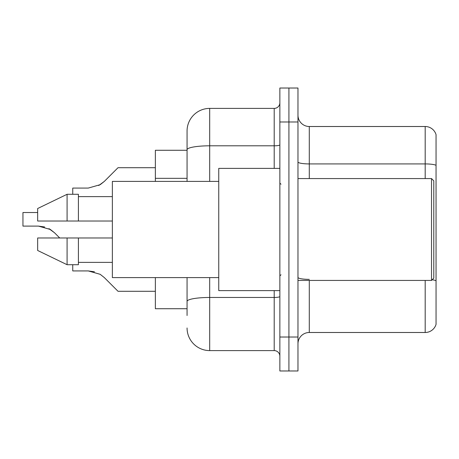 <?xml version="1.0" encoding="UTF-8"?>
<svg xmlns="http://www.w3.org/2000/svg" width="459" height="459" viewBox="0 0 459 459"><rect width="100%" height="100%" fill="white"/><g stroke="black" fill="none" stroke-linecap="round" stroke-linejoin="round"><path stroke-width="0.69" d="M187.06 150.277L155.366 150.277L155.366 181.397M187.06 308.723L155.366 308.723L155.366 277.603M297.971 343.808A11.32 11.32 0 0 1 309.291 332.494L425.183 332.494L425.183 280.432M288.918 337.021L288.918 370.975L297.971 370.975L297.971 337.021L288.918 337.021L288.918 370.975L279.864 370.975L279.864 337.021L288.918 337.021L288.918 121.979L288.918 337.021M279.864 337.021L279.864 88.025L288.918 88.025L288.918 121.979L288.918 88.025L297.971 88.025L297.971 337.021M436.05 134.659A11.32 11.32 0 0 0 425.183 126.506A11.32 11.32 0 0 1 436.05 134.659L436.05 324.341A11.32 11.32 0 0 1 425.183 332.494M436.05 165.332A11.32 1.968 180 0 0 425.183 163.92L425.183 126.506L309.291 126.506A11.32 11.32 0 0 1 297.971 115.192A11.32 11.32 0 0 0 309.291 126.506L309.291 178.568M187.06 315.517L187.06 277.603M209.694 277.603L209.694 350.601L274.207 350.601L274.207 290.616M187.06 181.397L187.06 131.033A22.634 22.634 0 0 1 209.694 108.399L274.207 108.399A5.657 5.657 0 0 0 279.864 102.741M209.694 108.399L209.694 145.807A22.634 3.93 180 0 0 187.06 149.737L187.06 131.033M279.864 356.259A5.657 5.657 0 0 0 274.207 350.601M209.694 350.601A22.634 22.634 0 0 1 187.06 327.967M104.279 277.552L118.02 291.293L104.279 277.552L118.02 291.293L104.279 277.552L118.02 291.293L104.279 277.552L118.02 291.293L104.279 277.552L118.02 291.293L104.279 277.552L118.02 291.293L104.279 277.552L118.02 291.293L104.279 277.552L118.02 291.293L104.279 277.552L118.02 291.293L104.279 277.552L118.02 291.293L104.279 277.552L118.02 291.293L104.279 277.552L118.02 291.293L104.279 277.552L118.02 291.293L104.279 277.552L118.02 291.293L104.279 277.552L118.02 291.293L104.279 277.552L100.194 274.321L104.279 277.552M72.746 264.711L72.746 270.925L88.271 270.925L94.462 271.785L88.271 270.925L72.746 270.925L88.271 270.925L94.462 271.785L88.271 270.925L72.746 270.925L88.271 270.925L94.462 271.785L88.271 270.925L72.746 270.925L88.271 270.925L94.462 271.785L88.271 270.925L72.746 270.925L88.271 270.925L94.462 271.785L88.271 270.925L72.746 270.925L88.271 270.925L94.462 271.785L88.271 270.925L72.746 270.925L88.271 270.925L94.462 271.785L88.271 270.925L72.746 270.925L88.271 270.925L100.194 274.321M44.666 226.97L38.476 226.103L50.398 229.5L48.941 228.674L54.478 232.736L59.733 237.986M50.398 229.5L54.478 232.736M98.742 185.511L104.279 181.448L118.02 167.707L104.279 181.448L118.02 167.707L104.279 181.448L118.02 167.707L104.279 181.448L118.02 167.707L104.279 181.448L118.02 167.707L104.279 181.448L118.02 167.707L104.279 181.448L118.02 167.707L104.279 181.448L118.02 167.707L104.279 181.448L118.02 167.707L104.279 181.448L118.02 167.707L104.279 181.448L118.02 167.707L104.279 181.448L118.02 167.707L104.279 181.448L118.02 167.707L104.279 181.448L118.02 167.707L104.279 181.448L100.194 184.679L104.279 181.448L100.194 184.679L88.271 188.075L72.746 188.075L72.746 194.289M88.271 188.075L100.194 184.679L88.271 188.075L100.194 184.679L104.279 181.448L100.194 184.679L88.271 188.075L100.194 184.679L104.279 181.448L100.194 184.679L88.271 188.075L100.194 184.679L104.279 181.448L100.194 184.679L88.271 188.075L100.194 184.679L104.279 181.448L100.194 184.679L88.271 188.075L100.194 184.679L104.279 181.448L100.194 184.679L88.271 188.075L100.194 184.679L104.279 181.448M431.523 178.568L433.784 180.835L433.784 278.165L431.523 280.432L431.523 178.568L297.971 178.568M279.864 168.384L218.748 168.384L218.748 290.616L279.864 290.616M218.748 181.397L112.363 181.397L112.363 277.603L218.748 277.603M37.661 208.518L67.089 194.289L37.661 208.518L37.661 221.014L112.363 221.014M112.363 196.624L78.409 196.624M78.409 221.014L78.409 194.289L67.089 194.289L67.089 221.014M67.089 264.711L37.661 250.482L67.089 264.711L78.409 264.711L78.409 237.986L67.089 237.986L67.089 264.711M78.409 262.376L112.363 262.376M112.363 237.986L78.409 237.986L112.363 237.986M67.089 237.986L37.661 237.986L37.661 250.482M155.366 291.293L118.02 291.293L112.363 285.636M94.462 271.785L88.271 270.925M38.476 226.103L22.95 226.103L22.95 212.523L37.661 212.523M112.363 173.364L118.02 167.707L155.366 167.707M187.06 178.333L155.366 178.333M309.291 280.432L309.291 332.494M425.183 178.568L425.183 163.92L309.291 163.92A11.32 1.968 -0 0 1 297.971 161.952M436.05 280.776A11.32 1.968 180 0 0 432.171 279.778M297.971 121.979L279.864 121.979M309.291 279.359A11.32 1.968 0 0 1 297.971 277.397M279.864 296.485A5.657 0.981 0 0 1 274.207 297.466L209.694 297.466A22.634 3.93 180 0 0 187.06 301.397M209.694 181.397L209.694 145.807L274.207 145.807L274.207 108.399M274.207 168.384L274.207 145.807A5.657 0.981 0 0 0 279.864 144.826M297.971 280.432L431.523 280.432M280.994 184.231L279.864 183.095M280.994 274.769L279.864 275.905"/></g></svg>
